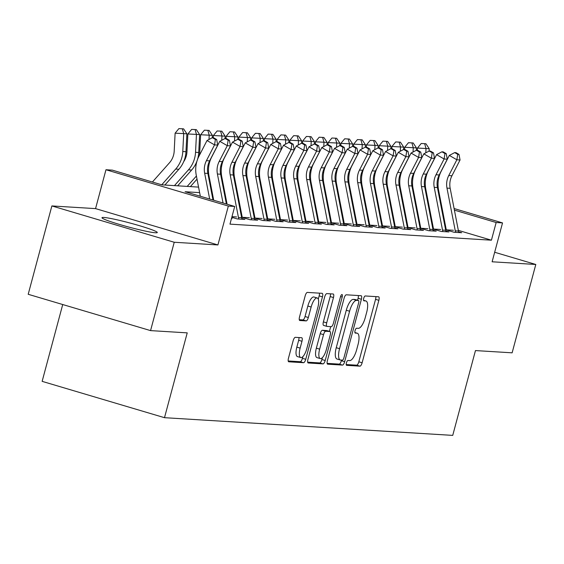 <?xml version="1.0" encoding="UTF-8"?>
<svg xmlns="http://www.w3.org/2000/svg" width="564" height="564" viewBox="0 0 564 564"><rect width="100%" height="100%" fill="white"/><g stroke="black" fill="none" stroke-linecap="round" stroke-linejoin="round"><path stroke-width="0.85" d="M346.416 362.863A2.524 0.86 106.5 0 0 346.578 365.331A2.524 0.86 106.5 0 0 346.641 365.345L359.945 366.163A3.603 1.227 106.5 0 0 362.123 362.772L378.86 300.33A3.603 1.227 106.5 0 0 378.627 296.798A3.603 1.227 106.5 0 0 378.536 296.784L365.232 295.966A2.524 0.86 106.5 0 0 363.709 298.342A2.524 0.86 106.5 0 0 363.865 300.809A2.524 0.86 106.5 0 0 363.935 300.823L365.655 300.929A11.527 3.92 106.5 0 1 365.958 300.986A11.527 3.92 106.5 0 1 366.685 312.273L365.289 317.483A11.527 3.92 106.5 0 1 358.309 328.333L356.589 328.227A2.524 0.86 106.5 0 0 355.066 330.603A2.524 0.86 106.5 0 0 355.221 333.07A2.524 0.86 106.5 0 0 355.292 333.084L357.012 333.19A11.527 3.92 106.5 0 1 357.315 333.246A11.527 3.92 106.5 0 1 358.041 344.541L356.645 349.743A11.527 3.92 106.5 0 1 349.666 360.593L347.946 360.488A2.524 0.86 106.5 0 0 346.416 362.863M155.431 232.77A28.616 2.108 15 0 0 157.278 232.523A28.616 2.108 15 0 0 134.965 224.387A28.616 2.108 15 0 0 103.839 217.457A28.616 2.108 15 0 0 101.992 217.711A28.616 2.108 15 0 0 124.306 225.84A28.616 2.108 15 0 0 155.431 232.77M295.332 337.335A3.603 1.227 106.5 0 0 293.146 340.726L288.458 358.246A3.603 1.227 106.5 0 0 288.683 361.771A3.603 1.227 106.5 0 0 288.775 361.792L303.552 362.701A3.603 1.227 106.5 0 0 305.73 359.303L322.46 296.868A3.603 1.227 106.5 0 0 322.234 293.336A3.603 1.227 106.5 0 0 322.143 293.322L307.366 292.413A3.603 1.227 106.5 0 0 305.187 295.804L299.519 316.961A3.603 1.227 106.5 0 0 299.745 320.493A3.603 1.227 106.5 0 0 299.837 320.507L306.16 320.902A3.603 1.227 106.5 0 0 308.339 317.504L311.152 307.013A9.63 3.278 106.5 0 1 317.243 297.982A9.63 3.278 106.5 0 1 317.849 307.422L306.837 348.531A9.63 3.278 106.5 0 1 300.746 357.562A9.63 3.278 106.5 0 1 300.14 348.122L301.973 341.269A3.603 1.227 106.5 0 0 301.747 337.737A3.603 1.227 106.5 0 0 301.655 337.723L295.332 337.335M150.56 330.61L28.2 294.288L51.874 205.938L174.234 242.259L150.56 330.61L187.227 332.866L164.498 417.684L452.73 435.387L475.459 350.575L512.126 352.824L535.8 264.474L492.118 261.788L502.538 222.914L496.158 222.519L491.42 240.193L229.971 224.134L234.709 206.459L228.335 206.071L105.969 169.743L112.349 170.138L161.953 184.858L198.563 187.107M174.234 242.259L217.916 244.945L228.335 206.071M327.388 360.636A3.603 1.227 106.5 0 0 327.613 364.168A3.603 1.227 106.5 0 0 327.712 364.182L342.482 365.091A3.603 1.227 106.5 0 0 344.66 361.7L361.397 299.258A3.603 1.227 106.5 0 0 361.164 295.726A3.603 1.227 106.5 0 0 361.073 295.712L346.303 294.803A3.603 1.227 106.5 0 0 344.118 298.194L327.388 360.636M323.017 363.893L308.24 362.983A3.603 1.227 106.5 0 1 308.148 362.969A3.603 1.227 106.5 0 1 307.923 359.444L324.652 297.002A3.603 1.227 106.5 0 1 326.831 293.604L333.155 293.999A3.603 1.227 106.5 0 1 333.253 294.013A3.603 1.227 106.5 0 1 333.479 297.545L326.69 322.862A3.603 1.227 106.5 0 0 326.923 326.394A3.603 1.227 106.5 0 0 327.014 326.408L331.209 326.669A3.603 1.227 106.5 0 0 333.387 323.278L340.452 296.911A2.524 0.86 106.5 0 1 342.045 294.549A2.524 0.86 106.5 0 1 342.207 297.024L325.195 360.502A3.603 1.227 106.5 0 1 323.017 363.893L319.71 362.913L307.662 362.173M535.8 264.474L494.67 252.263M453.442 230.267L445.786 229.795L454.055 232.255L461.712 232.721L458.588 231.797M440.688 229.485L433.032 229.012L441.302 231.466L448.958 231.938L445.835 231.014M427.935 228.702L420.279 228.23L428.548 230.683L436.205 231.155L433.081 230.225M415.182 227.919L407.525 227.447L415.795 229.9L423.444 230.373L420.328 229.442M402.428 227.137L394.772 226.665L403.041 229.118L410.691 229.59L407.568 228.66M389.675 226.347L382.018 225.882L390.288 228.335L397.937 228.808L394.814 227.877M376.921 225.565L369.265 225.099L377.535 227.553L385.184 228.018L382.061 227.095M364.168 224.782L356.511 224.31L364.781 226.77L372.43 227.236L369.307 226.312M351.414 224L343.758 223.527L352.028 225.981L359.677 226.453L356.554 225.529M338.661 223.217L331.005 222.745L339.274 225.198L346.923 225.671L343.8 224.74M325.907 222.435L318.251 221.962L326.521 224.416L334.17 224.888L331.047 223.957M313.154 221.652L305.498 221.18L313.767 223.633L321.417 224.105L318.293 223.175M300.401 220.862L292.744 220.397L301.014 222.851L308.663 223.323L305.54 222.392M287.647 220.08L279.991 219.615L288.26 222.068L295.91 222.533L292.786 221.61M274.894 219.297L267.237 218.825L275.507 221.285L283.156 221.751L280.033 220.827M262.133 218.515L254.484 218.042L262.753 220.496L270.403 220.968L267.28 220.045M249.38 217.732L241.73 217.26L250 219.713L257.649 220.186L254.526 219.262M231.797 217.316L237.247 218.931L244.896 219.403L241.773 218.472M231.466 218.578L232.142 218.62L231.501 218.43M491.42 240.193L458.328 230.366M445.652 226.601L444.961 226.397M432.722 224.909L432.059 224.867M419.969 224.127L419.306 224.084M407.215 223.337L406.552 223.302M394.462 222.554L393.799 222.519M381.708 221.772L381.045 221.73M368.955 220.989L368.292 220.947M356.201 220.207L355.539 220.164M343.448 219.424L342.785 219.382M330.694 218.642L330.032 218.599M317.941 217.852L317.278 217.817M305.187 217.069L304.525 217.034M292.434 216.287L291.771 216.245M279.681 215.504L279.018 215.462M266.927 214.722L266.264 214.68M254.174 213.939L253.511 213.897M241.42 213.157L240.757 213.114M236.626 216.95L231.973 216.661M62.724 304.539L42.138 381.356L164.498 417.684M217.916 244.945L95.556 208.617L51.874 205.938M95.556 208.617L105.969 169.743M199.628 192.627L185.105 191.732L234.709 206.459M441.95 207.51L441.288 207.474M429.197 206.727L428.534 206.685M416.444 205.945L415.781 205.902M403.69 205.162L403.027 205.12M390.937 204.379L390.274 204.337M378.183 203.597L377.52 203.555M365.43 202.814L364.767 202.772M352.676 202.025L352.014 201.99M339.923 201.242L339.26 201.207M327.169 200.46L326.507 200.417M314.416 199.677L313.753 199.635M301.662 198.895L301 198.852M288.909 198.112L288.246 198.07M276.156 197.329L275.493 197.287M263.402 196.547L262.739 196.505M250.649 195.757L249.979 195.722M237.895 194.975L237.225 194.932M225.142 194.192L224.472 194.15M212.388 193.41L211.719 193.367M496.158 222.519L454.401 210.125M413.976 196.624L414.674 196.829M427.35 200.594L428.048 200.798M440.724 204.563L441.415 204.767M454.098 208.532L502.538 222.914M414.984 198.422L414.286 198.218M210.654 187.854L211.317 187.897M223.407 188.637L224.07 188.679M236.161 189.419L236.824 189.462M248.914 190.202L249.577 190.244M261.668 190.984L262.331 191.027M274.421 191.767L275.084 191.809M287.175 192.557L287.837 192.592M299.928 193.339L300.591 193.381M312.682 194.122L313.344 194.164M325.435 194.904L326.098 194.947M338.188 195.687L338.851 195.729M350.942 196.469L351.605 196.512M363.695 197.252L364.358 197.294M376.449 198.042L377.112 198.077M389.202 198.824L389.865 198.859M401.956 199.607L402.618 199.649M414.709 200.389L415.372 200.431M443.537 219.058L443.917 217.641M346.211 364.541L356.638 365.183A3.603 1.227 106.5 0 0 358.817 361.792L375.553 299.35A3.603 1.227 106.5 0 0 375.807 296.615M357.562 300.231L358.091 298.278A3.603 1.227 106.5 0 0 358.344 295.543M327.127 363.371L339.175 364.111A3.603 1.227 106.5 0 0 341.354 360.713L341.523 360.093M342.404 360.149A2.524 0.86 106.5 0 0 343.934 357.773L358.619 302.967A2.524 0.86 106.5 0 0 358.457 300.492A2.524 0.86 106.5 0 0 358.394 300.485L356.575 300.372A11.527 3.92 106.5 0 0 349.595 311.229L339.556 348.693A11.527 3.92 106.5 0 0 340.282 359.987A11.527 3.92 106.5 0 0 340.593 360.036L342.404 360.149M355.214 299.54A2.524 0.86 106.5 0 0 355.151 299.512A2.524 0.86 106.5 0 0 355.087 299.498L358.394 300.485M340.282 359.987L336.976 359A11.527 3.92 106.5 0 1 336.25 347.706L346.289 310.242A11.527 3.92 106.5 0 1 353.268 299.392L355.087 299.498M326.831 326.359L323.708 325.428A3.603 1.227 106.5 0 1 323.609 325.414A3.603 1.227 106.5 0 1 323.383 321.882L330.173 296.558A3.603 1.227 106.5 0 0 330.426 293.83M330.701 326.641L329.432 331.371M322.404 357.611L321.889 359.522L325.195 360.502M319.654 349.144A9.63 3.278 106.5 0 0 320.26 358.584A9.63 3.278 106.5 0 0 326.352 349.553L330.229 335.072A3.603 1.227 106.5 0 0 330.003 331.54A3.603 1.227 106.5 0 0 329.905 331.526L325.717 331.265A3.603 1.227 106.5 0 0 323.532 334.656L319.654 349.144L316.348 348.164A9.63 3.278 106.5 0 0 316.954 357.604L320.26 358.584M326.782 330.596A3.603 1.227 106.5 0 0 326.697 330.56A3.603 1.227 106.5 0 0 326.598 330.546L329.905 331.526M316.348 348.164L320.225 333.676A3.603 1.227 106.5 0 1 322.404 330.285L326.598 330.546M319.71 362.913A3.603 1.227 106.5 0 0 321.889 359.522M300.746 357.562L297.439 356.582A9.63 3.278 106.5 0 1 296.833 347.135L298.666 340.289A3.603 1.227 106.5 0 0 298.927 337.554M317.243 297.982L313.936 297.002A9.63 3.278 106.5 0 0 307.845 306.033L311.152 307.013M299.258 319.696L302.854 319.915A3.603 1.227 106.5 0 0 305.032 316.524L307.845 306.033M318.279 299.146L319.153 295.881A3.603 1.227 106.5 0 0 319.414 293.153M288.197 360.974L300.245 361.714A3.603 1.227 106.5 0 0 302.424 358.323L302.889 356.589M413.2 175.862A18.344 17.195 -86.5 0 0 413.497 175.418M417.318 150.292L417.438 148.071L421.216 143.496L425.926 143.749L429.211 148.699L429.091 151.082M429.211 148.699L426.024 148.501L425.799 152.809M427.456 172.203A27.516 25.796 93.5 0 1 427.061 173.627M426.539 175.171A27.516 25.796 93.5 0 1 424.685 179.225M413.222 189.349L412.686 189.955M413.828 192.458L413.285 193.064M424.65 143.665L426.024 148.501L417.438 148.071M455.479 232.34A12.838 12.034 -86.5 0 0 455.275 230.852L446.984 188.115A18.344 17.195 93.5 0 1 448.761 175.552L456.861 159.774L449.325 155.417L441.224 171.195A27.516 25.796 -86.5 0 0 438.559 190.04L446.279 229.83M458.666 232.537A12.838 12.034 -86.5 0 0 458.461 231.05L450.171 188.313A18.344 17.195 93.5 0 1 451.947 175.749L460.055 159.972L456.861 159.774L457.714 154.332L458.99 154.409L455.973 152.668L454.704 152.59L457.714 154.332M454.704 152.59L449.325 155.417M460.055 159.972L458.99 154.409M400.447 175.08A18.344 17.195 -86.5 0 0 400.743 174.636M404.564 149.509L404.684 147.289L408.456 142.713L413.172 142.96L416.458 147.916L416.338 150.292M416.458 147.916L413.271 147.719L413.045 152.026M414.702 171.421A27.516 25.796 93.5 0 1 414.307 172.845M413.786 174.389A27.516 25.796 93.5 0 1 411.931 178.443M400.468 188.559L399.932 189.166M401.074 191.668L400.532 192.275M411.896 142.882L413.271 147.719L404.684 147.289M387.694 174.297A18.344 17.195 -86.5 0 0 387.99 173.853M391.811 148.727L391.931 146.506L395.702 141.931L400.419 142.177L403.704 147.133L403.584 149.509M403.704 147.133L400.518 146.936L400.292 151.244M401.949 170.638A27.516 25.796 93.5 0 1 401.554 172.062M401.032 173.606A27.516 25.796 93.5 0 1 399.178 177.66M387.715 187.777L387.179 188.383M388.321 190.886L387.778 191.492M399.143 142.1L400.518 146.936L391.931 146.506M374.94 173.515A18.344 17.195 -86.5 0 0 375.236 173.07M379.057 147.944L379.177 145.723L382.949 141.148L387.665 141.395L390.951 146.344L390.831 148.727M390.951 146.344L387.764 146.154L387.538 150.461M389.195 169.856A27.516 25.796 93.5 0 1 388.8 171.28M388.279 172.824A27.516 25.796 93.5 0 1 386.425 176.877M374.961 186.994L374.425 187.601M375.568 190.103L375.025 190.71M386.389 141.317L387.764 146.154L379.177 145.723M362.187 172.732A18.344 17.195 -86.5 0 0 362.483 172.288M366.304 147.162L366.424 144.941L370.195 140.365L374.912 140.612L378.197 145.561L378.07 147.944M378.197 145.561L375.011 145.371L374.785 149.679M376.442 169.073A27.516 25.796 93.5 0 1 376.047 170.497M375.525 172.034A27.516 25.796 93.5 0 1 373.671 176.088M362.208 186.212L361.672 186.818M362.814 189.321L362.271 189.927M373.636 140.535L375.011 145.371L366.424 144.941M442.726 231.557A12.838 12.034 -86.5 0 0 442.521 230.07L434.231 187.333A18.344 17.195 93.5 0 1 436.007 174.769L444.108 158.992L436.571 154.635L428.471 170.413A27.516 25.796 -86.5 0 0 425.806 189.257L433.526 229.047M445.912 231.755A12.838 12.034 -86.5 0 0 445.708 230.267L437.417 187.53A18.344 17.195 93.5 0 1 439.194 174.967L447.294 159.189L444.108 158.992L444.961 153.549L446.237 153.627L443.219 151.885L441.95 151.808L444.961 153.549M441.95 151.808L436.571 154.635M447.294 159.189L446.237 153.627M429.972 230.775A12.838 12.034 -86.5 0 0 429.768 229.287L421.477 186.55A18.344 17.195 93.5 0 1 423.254 173.987L431.354 158.209L423.818 153.852L415.717 169.63A27.516 25.796 -86.5 0 0 413.052 188.475L420.772 228.258M433.159 230.965A12.838 12.034 -86.5 0 0 432.955 229.477L424.664 186.747A18.344 17.195 93.5 0 1 426.44 174.184L434.541 158.406L431.354 158.209L432.207 152.766L433.483 152.844L430.466 151.103L429.19 151.025L432.207 152.766M429.19 151.025L423.818 153.852M434.541 158.406L433.483 152.844M417.219 229.985A12.838 12.034 -86.5 0 0 417.015 228.498L408.724 185.767A18.344 17.195 93.5 0 1 410.5 173.204L418.601 157.427L411.064 153.07L402.964 168.847A27.516 25.796 -86.5 0 0 400.299 187.692L408.019 227.475M420.406 230.182A12.838 12.034 -86.5 0 0 420.201 228.695L411.91 185.965A18.344 17.195 93.5 0 1 413.687 173.402L421.787 157.624L418.601 157.427L419.454 151.984L420.73 152.061L417.712 150.32L416.436 150.243L419.454 151.984M416.436 150.243L411.064 153.07M421.787 157.624L420.73 152.061M404.466 229.203A12.838 12.034 -86.5 0 0 404.261 227.715L395.97 184.985A18.344 17.195 93.5 0 1 397.74 172.422L405.847 156.644L398.311 152.287L390.21 168.065A27.516 25.796 -86.5 0 0 387.546 186.91L395.265 226.693M407.652 229.4A12.838 12.034 -86.5 0 0 407.448 227.912L399.157 185.182A18.344 17.195 93.5 0 1 400.934 172.612L409.034 156.841L405.847 156.644L406.7 151.201L407.976 151.279L404.959 149.538L403.683 149.453L406.7 151.201M403.683 149.453L398.311 152.287M409.034 156.841L407.976 151.279M349.433 171.95A18.344 17.195 -86.5 0 0 349.729 171.505M353.55 146.379L353.67 144.151L357.442 139.576L362.159 139.83L365.444 144.779L365.317 147.162M365.444 144.779L362.257 144.581L362.032 148.896M363.688 168.291A27.516 25.796 93.5 0 1 363.294 169.715M362.772 171.252A27.516 25.796 93.5 0 1 360.918 175.305M349.454 185.429L348.919 186.035M350.061 188.538L349.518 189.144M360.882 139.752L362.257 144.581L353.67 144.151M391.712 228.42A12.838 12.034 -86.5 0 0 391.508 226.932L383.217 184.202A18.344 17.195 93.5 0 1 384.986 171.639L393.094 155.861L385.557 151.505L377.457 167.282A27.516 25.796 -86.5 0 0 374.792 186.127L382.512 225.91M394.899 228.617A12.838 12.034 -86.5 0 0 394.694 227.13L386.403 184.393A18.344 17.195 93.5 0 1 388.18 171.83L396.281 156.052L393.094 155.861L393.947 150.412L395.223 150.496L392.206 148.748L390.93 148.67L393.947 150.412M390.93 148.67L385.557 151.505M396.281 156.052L395.223 150.496M336.68 171.167A18.344 17.195 -86.5 0 0 336.976 170.723M340.797 145.59L340.917 143.369L344.689 138.793L349.398 139.047L352.69 143.996L352.563 146.379M352.69 143.996L349.504 143.799L349.278 148.106M350.935 167.508A27.516 25.796 93.5 0 1 350.54 168.925M350.018 170.469A27.516 25.796 93.5 0 1 348.164 174.523M336.701 184.647L336.165 185.253M337.307 187.756L336.764 188.362M348.129 138.97L349.504 143.799L340.917 143.369M378.959 227.637A12.838 12.034 -86.5 0 0 378.754 226.15L370.463 183.42A18.344 17.195 93.5 0 1 372.233 170.85L380.34 155.079L372.804 150.722L364.704 166.5A27.516 25.796 -86.5 0 0 362.039 185.344L369.758 225.128M382.145 227.835A12.838 12.034 -86.5 0 0 381.941 226.347L373.65 183.61A18.344 17.195 93.5 0 1 375.427 171.047L383.527 155.269L380.34 155.079L381.194 149.629L382.47 149.707L379.452 147.965L378.176 147.888L381.194 149.629M378.176 147.888L372.804 150.722M383.527 155.269L382.47 149.707M323.926 170.384A18.344 17.195 -86.5 0 0 324.222 169.933M328.044 144.807L328.163 142.586L331.935 138.011L336.645 138.265L339.937 143.214L339.81 145.597M339.937 143.214L336.75 143.016L336.525 147.324M338.181 166.718A27.516 25.796 93.5 0 1 337.787 168.142M337.265 169.686A27.516 25.796 93.5 0 1 335.411 173.74M323.947 183.864L323.412 184.47M324.554 186.973L324.011 187.579M335.376 138.187L336.75 143.016L328.163 142.586M366.205 226.855A12.838 12.034 -86.5 0 0 366.001 225.367L357.71 182.63A18.344 17.195 93.5 0 1 359.479 170.067L367.587 154.289L360.051 149.932L351.95 165.71A27.516 25.796 -86.5 0 0 349.285 184.562L357.005 224.345M369.392 227.052A12.838 12.034 -86.5 0 0 369.187 225.565L360.897 182.828A18.344 17.195 93.5 0 1 362.673 170.265L370.774 154.487L367.587 154.289L368.44 148.847L369.716 148.924L366.699 147.183L365.423 147.105L368.44 148.847M365.423 147.105L360.051 149.932M370.774 154.487L369.716 148.924M311.173 169.595A18.344 17.195 -86.5 0 0 311.469 169.151M315.29 144.024L315.403 141.804L319.182 137.228L322.622 137.397L323.891 137.482L327.183 142.431L327.057 144.807M327.183 142.431L323.99 142.234L323.771 146.541M325.428 165.936A27.516 25.796 93.5 0 1 325.033 167.36M324.512 168.904A27.516 25.796 93.5 0 1 322.657 172.958M311.194 183.074L310.658 183.681M311.793 186.191L311.257 186.797M322.622 137.397L323.99 142.234L315.403 141.804M353.452 226.072A12.838 12.034 -86.5 0 0 353.247 224.585L344.957 181.848A18.344 17.195 93.5 0 1 346.726 169.285L354.834 153.507L347.297 149.15L339.197 164.928A27.516 25.796 -86.5 0 0 336.532 183.772L344.251 223.563M356.638 226.27A12.838 12.034 -86.5 0 0 356.434 224.782L348.143 182.045A18.344 17.195 93.5 0 1 349.92 169.482L358.02 153.704L354.834 153.507L355.687 148.064L356.963 148.142L353.945 146.4L352.669 146.323L355.687 148.064M352.669 146.323L347.297 149.15M358.02 153.704L356.963 148.142M298.419 168.812A18.344 17.195 -86.5 0 0 298.716 168.368M302.537 143.242L302.649 141.021L306.428 136.446L311.138 136.692L314.43 141.649L314.303 144.024M314.43 141.649L311.236 141.451L311.018 145.759M312.675 165.153A27.516 25.796 93.5 0 1 312.28 166.577M311.758 168.121A27.516 25.796 93.5 0 1 309.904 172.175M298.441 182.292L297.905 182.898M299.04 185.401L298.504 186.007M309.862 136.615L311.236 141.451L302.649 141.021M285.666 168.03A18.344 17.195 -86.5 0 0 285.955 167.586M289.783 142.459L289.896 140.239L293.675 135.663L298.384 135.91L301.677 140.859L301.55 143.242M301.677 140.859L298.483 140.669L298.264 144.976M299.921 164.371A27.516 25.796 93.5 0 1 299.526 165.795M299.005 167.339A27.516 25.796 93.5 0 1 297.15 171.393M285.687 181.509L285.151 182.116M286.286 184.618L285.751 185.225M297.108 135.832L298.483 140.669L289.896 140.239M272.913 167.247A18.344 17.195 -86.5 0 0 273.202 166.803M277.03 141.677L277.143 139.456L280.921 134.881L285.631 135.127L288.923 140.076L288.796 142.459M288.923 140.076L285.729 139.886L285.511 144.194M287.168 163.588A27.516 25.796 93.5 0 1 286.773 165.012M286.251 166.556A27.516 25.796 93.5 0 1 284.397 170.603M272.934 180.727L272.398 181.333M273.533 183.836L272.997 184.442M284.355 135.05L285.729 139.886L277.143 139.456M260.159 166.465A18.344 17.195 -86.5 0 0 260.448 166.02M264.276 140.894L264.389 138.666L268.168 134.091L272.877 134.345L276.17 139.294L276.043 141.677M276.17 139.294L272.976 139.096L272.757 143.411M274.414 162.806A27.516 25.796 93.5 0 1 274.019 164.23M273.498 165.767A27.516 25.796 93.5 0 1 271.644 169.82M260.18 179.944L259.644 180.55M260.779 183.053L260.244 183.66M271.601 134.267L272.976 139.096L264.389 138.666M247.406 165.682A18.344 17.195 -86.5 0 0 247.695 165.238M251.523 140.105L251.636 137.884L255.414 133.308L260.124 133.562L263.416 138.511L263.289 140.894M263.416 138.511L260.223 138.314L260.004 142.621M261.661 162.023A27.516 25.796 93.5 0 1 261.266 163.44M260.744 164.984A27.516 25.796 93.5 0 1 258.89 169.038M247.427 179.162L246.891 179.768M248.026 182.271L247.49 182.877M258.848 133.485L260.223 138.314L251.636 137.884M234.645 164.899A18.344 17.195 -86.5 0 0 234.941 164.448M238.769 139.322L238.882 137.101L242.661 132.526L247.37 132.78L250.663 137.729L250.536 140.112M250.663 137.729L247.469 137.531L247.251 141.839M248.9 161.233A27.516 25.796 93.5 0 1 248.512 162.658M247.991 164.202A27.516 25.796 93.5 0 1 246.137 168.255M234.673 178.379L234.131 178.985M235.273 181.488L234.737 182.094M246.094 132.702L247.469 137.531L238.882 137.101M221.892 164.11A18.344 17.195 -86.5 0 0 222.188 163.666M226.016 138.54L226.129 136.319L229.908 131.743L234.617 131.997L237.909 136.946L237.782 139.329M237.909 136.946L234.716 136.749L234.497 141.056M236.147 160.451A27.516 25.796 93.5 0 1 235.759 161.875M235.237 163.419A27.516 25.796 93.5 0 1 233.383 167.473M221.92 177.597L221.377 178.203M222.519 180.706L221.983 181.312M233.341 131.913L234.716 136.749L226.129 136.319M209.138 163.327A18.344 17.195 -86.5 0 0 209.434 162.883M213.262 137.757L213.375 135.536L217.154 130.961L221.863 131.208L225.156 136.164L225.029 138.54M225.156 136.164L221.962 135.966L221.744 140.274M223.393 159.668A27.516 25.796 93.5 0 1 222.999 161.093M222.484 162.636A27.516 25.796 93.5 0 1 220.63 166.69M209.166 176.807L208.624 177.413M209.766 179.916L209.23 180.522M220.587 131.13L221.962 135.966L213.375 135.536M196.385 162.545A18.344 17.195 -86.5 0 0 196.681 162.101M199.367 155.417A18.344 17.195 -86.5 0 0 199.705 152.661L200.622 134.754L204.401 130.178L209.11 130.425L212.402 135.381L212.275 137.757M212.402 135.381L209.209 135.184L208.99 139.491M210.64 158.886A27.516 25.796 93.5 0 1 210.245 160.31M209.73 161.854A27.516 25.796 93.5 0 1 207.876 165.908M196.413 176.024L187.199 186.409M197.012 179.133L190.385 186.606M207.834 130.347L209.209 135.184L200.622 134.754M183.631 161.762A18.344 17.195 -86.5 0 0 186.952 151.878L187.868 133.971L191.647 129.396L195.081 129.565L196.357 129.642L199.649 134.592L198.725 152.506A27.516 25.796 93.5 0 1 197.492 159.527M199.649 134.592L196.455 134.401L195.539 152.308A27.516 25.796 93.5 0 1 188.454 169.842L174.445 185.626M196.977 161.071A27.516 25.796 93.5 0 1 191.64 170.039L177.632 185.824M195.081 129.565L196.455 134.401L187.868 133.971M152.4 182.024L169.475 162.785A18.344 17.195 -86.5 0 0 174.198 151.096L175.115 133.189L178.894 128.613L182.327 128.782L183.603 128.86L186.888 133.809L185.972 151.723A27.516 25.796 93.5 0 1 178.887 169.256L164.878 185.041M186.888 133.809L183.702 133.612L182.785 151.526A27.516 25.796 93.5 0 1 175.693 169.059L161.734 184.795M182.327 128.782L183.702 133.612L175.115 133.189M340.698 225.29A12.838 12.034 -86.5 0 0 340.494 223.802L332.203 181.065A18.344 17.195 93.5 0 1 333.973 168.502L342.08 152.724L334.544 148.367L326.443 164.145A27.516 25.796 -86.5 0 0 323.778 182.99L331.498 222.773M343.885 225.48A12.838 12.034 -86.5 0 0 343.68 223.993L335.39 181.263A18.344 17.195 93.5 0 1 337.166 168.699L345.267 152.922L342.08 152.724L342.933 147.282L344.209 147.359L341.192 145.618L339.916 145.54L342.933 147.282M339.916 145.54L334.544 148.367M345.267 152.922L344.209 147.359M327.938 224.507A12.838 12.034 -86.5 0 0 327.74 223.013L319.45 180.283A18.344 17.195 93.5 0 1 321.219 167.719L329.327 151.942L321.79 147.585L313.69 163.363A27.516 25.796 -86.5 0 0 311.025 182.207L318.745 221.99M331.131 224.698A12.838 12.034 -86.5 0 0 330.927 223.21L322.636 180.48A18.344 17.195 93.5 0 1 324.413 167.917L332.513 152.139L329.327 151.942L330.18 146.499L331.456 146.577L328.438 144.835L327.162 144.758L330.18 146.499M327.162 144.758L321.79 147.585M332.513 152.139L331.456 146.577M315.184 223.718A12.838 12.034 -86.5 0 0 314.987 222.23L306.696 179.5A18.344 17.195 93.5 0 1 308.466 166.937L316.573 151.159L309.037 146.802L300.936 162.58A27.516 25.796 -86.5 0 0 298.271 181.425L305.991 221.208M318.378 223.915A12.838 12.034 -86.5 0 0 318.174 222.427L309.883 179.697A18.344 17.195 93.5 0 1 311.659 167.134L319.76 151.356L316.573 151.159L317.426 145.716L318.702 145.794L315.685 144.053L314.409 143.968L317.426 145.716M314.409 143.968L309.037 146.802M319.76 151.356L318.702 145.794M302.431 222.935A12.838 12.034 -86.5 0 0 302.233 221.448L293.943 178.718A18.344 17.195 93.5 0 1 295.712 166.154L303.82 150.376L296.283 146.02L288.176 161.797A27.516 25.796 -86.5 0 0 285.518 180.642L293.238 220.425M305.625 223.132A12.838 12.034 -86.5 0 0 305.42 221.645L297.129 178.908A18.344 17.195 93.5 0 1 298.906 166.345L307.006 150.567L303.82 150.376L304.673 144.934L305.949 145.011L302.931 143.263L301.655 143.185L304.673 144.934M301.655 143.185L296.283 146.02M307.006 150.567L305.949 145.011M289.677 222.153A12.838 12.034 -86.5 0 0 289.473 220.665L281.189 177.935A18.344 17.195 93.5 0 1 282.959 165.365L291.066 149.594L283.53 145.237L275.422 161.015A27.516 25.796 -86.5 0 0 272.764 179.86L280.484 219.643M292.871 222.35A12.838 12.034 -86.5 0 0 292.667 220.862L284.376 178.125A18.344 17.195 93.5 0 1 286.152 165.562L294.253 149.784L291.066 149.594L291.919 144.144L293.195 144.222L290.178 142.48L288.902 142.403L291.919 144.144M288.902 142.403L283.53 145.237M294.253 149.784L293.195 144.222M276.924 221.37A12.838 12.034 -86.5 0 0 276.72 219.882L268.436 177.145A18.344 17.195 93.5 0 1 270.205 164.582L278.313 148.804L270.776 144.454L262.669 160.225A27.516 25.796 -86.5 0 0 260.011 179.077L267.731 218.86M280.118 221.567A12.838 12.034 -86.5 0 0 279.913 220.08L271.622 177.343A18.344 17.195 93.5 0 1 273.392 164.78L281.499 149.002L278.313 148.804L279.166 143.362L280.442 143.439L277.425 141.698L276.148 141.62L279.166 143.362M276.148 141.62L270.776 144.454M281.499 149.002L280.442 143.439M264.171 220.587A12.838 12.034 -86.5 0 0 263.966 219.1L255.675 176.363A18.344 17.195 93.5 0 1 257.452 163.8L265.559 148.022L258.023 143.665L249.915 159.443A27.516 25.796 -86.5 0 0 247.258 178.287L254.977 218.078M267.364 220.785A12.838 12.034 -86.5 0 0 267.16 219.297L258.869 176.56A18.344 17.195 93.5 0 1 260.638 163.997L268.746 148.219L265.559 148.022L266.412 142.579L267.688 142.657L264.671 140.915L263.395 140.838L266.412 142.579M263.395 140.838L258.023 143.665M268.746 148.219L267.688 142.657M251.417 219.805A12.838 12.034 -86.5 0 0 251.213 218.317L242.922 175.58A18.344 17.195 93.5 0 1 244.698 163.017L252.806 147.239L245.269 142.882L237.162 158.66A27.516 25.796 -86.5 0 0 234.504 177.505L242.224 217.288M254.611 220.002A12.838 12.034 -86.5 0 0 254.406 218.508L246.115 175.778A18.344 17.195 93.5 0 1 247.885 163.215L255.993 147.437L252.806 147.239L253.659 141.797L254.935 141.874L251.918 140.133L250.642 140.055L253.659 141.797M250.642 140.055L245.269 142.882M255.993 147.437L254.935 141.874M238.664 219.022A12.838 12.034 -86.5 0 0 238.459 217.535L230.168 174.798A18.344 17.195 93.5 0 1 231.945 162.235L240.052 146.457L232.516 142.1L224.409 157.878A27.516 25.796 -86.5 0 0 221.751 176.722L227.081 204.196M241.857 219.213A12.838 12.034 -86.5 0 0 241.653 217.725L233.362 174.995A18.344 17.195 93.5 0 1 235.132 162.432L243.239 146.654L240.052 146.457L240.906 141.014L242.182 141.092L239.164 139.35L237.888 139.273L240.906 141.014M237.888 139.273L232.516 142.1M243.239 146.654L242.182 141.092M223.041 202.998L217.415 174.015A18.344 17.195 93.5 0 1 219.192 161.452L227.299 145.674L219.763 141.317L211.655 157.095A27.516 25.796 -86.5 0 0 208.997 175.94L213.707 200.227M226.383 203.985L220.609 174.213A18.344 17.195 93.5 0 1 222.378 161.649L230.486 145.872L227.299 145.674L228.152 140.232L229.421 140.309L226.411 138.568L225.135 138.49L228.152 140.232M225.135 138.49L219.763 141.317M230.486 145.872L229.421 140.309M209.667 199.029L204.661 173.233A18.344 17.195 93.5 0 1 206.438 160.669L214.546 144.892L207.009 140.535L198.902 156.313A27.516 25.796 -86.5 0 0 196.244 175.157L200.333 196.258M213.009 200.016L207.855 173.43A18.344 17.195 93.5 0 1 209.625 160.86L217.732 145.089L214.546 144.892L215.399 139.449L216.668 139.527L213.657 137.785L212.381 137.701L215.399 139.449M212.381 137.701L207.009 140.535M217.732 145.089L216.668 139.527M354.89 332.563L357.012 333.19M363.533 300.302L365.655 300.929M375.553 299.35L378.86 300.33M358.817 361.792L362.123 362.772M356.638 365.183L359.945 366.163M358.091 298.278L361.397 299.258M341.354 360.713L344.66 361.7M339.175 364.111L342.482 365.091M353.268 299.392L356.575 300.372M346.289 310.242L349.595 311.229M336.25 347.706L339.556 348.693M330.173 296.558L333.479 297.545M323.383 321.882L326.69 322.862M340.564 296.53L342.207 297.024M322.404 330.285L325.717 331.265M320.225 333.676L323.532 334.656M298.666 340.289L301.973 341.269M296.833 347.135L300.14 348.122M305.032 316.524L308.339 317.504M302.854 319.915L306.16 320.902M319.153 295.881L322.46 296.868M302.424 358.323L305.73 359.303M300.245 361.714L303.552 362.701M446.984 188.115L450.171 188.313M448.761 175.552L451.947 175.749M455.275 230.852L458.461 231.05M434.231 187.333L437.417 187.53M436.007 174.769L439.194 174.967M442.521 230.07L445.708 230.267M421.477 186.55L424.664 186.747M423.254 173.987L426.44 174.184M429.768 229.287L432.955 229.477M408.724 185.767L411.91 185.965M410.5 173.204L413.687 173.402M417.015 228.498L420.201 228.695M395.97 184.985L399.157 185.182M397.74 172.422L400.934 172.612M404.261 227.715L407.448 227.912M383.217 184.202L386.403 184.393M384.986 171.639L388.18 171.83M391.508 226.932L394.694 227.13M370.463 183.42L373.65 183.61M372.233 170.85L375.427 171.047M378.754 226.15L381.941 226.347M357.71 182.63L360.897 182.828M359.479 170.067L362.673 170.265M366.001 225.367L369.187 225.565M344.957 181.848L348.143 182.045M346.726 169.285L349.92 169.482M353.247 224.585L356.434 224.782M198.725 152.506L195.539 152.308M191.64 170.039L188.454 169.842M185.972 151.723L182.785 151.526M178.887 169.256L175.693 169.059M332.203 181.065L335.39 181.263M333.973 168.502L337.166 168.699M340.494 223.802L343.68 223.993M319.45 180.283L322.636 180.48M321.219 167.719L324.413 167.917M327.74 223.013L330.927 223.21M306.696 179.5L309.883 179.697M308.466 166.937L311.659 167.134M314.987 222.23L318.174 222.427M293.943 178.718L297.129 178.908M295.712 166.154L298.906 166.345M302.233 221.448L305.42 221.645M281.189 177.935L284.376 178.125M282.959 165.365L286.152 165.562M289.473 220.665L292.667 220.862M268.436 177.145L271.622 177.343M270.205 164.582L273.392 164.78M276.72 219.882L279.913 220.08M255.675 176.363L258.869 176.56M257.452 163.8L260.638 163.997M263.966 219.1L267.16 219.297M242.922 175.58L246.115 175.778M244.698 163.017L247.885 163.215M251.213 218.317L254.406 218.508M230.168 174.798L233.362 174.995M231.945 162.235L235.132 162.432M238.459 217.535L241.653 217.725M217.415 174.015L220.609 174.213M219.192 161.452L222.378 161.649M204.661 173.233L207.855 173.43M206.438 160.669L209.625 160.86M354.883 332.52L357.315 333.246M363.526 300.259L365.958 300.986M355.151 299.512L358.457 300.492M323.609 325.414L326.923 326.394M326.697 330.56L330.003 331.54"/></g></svg>

